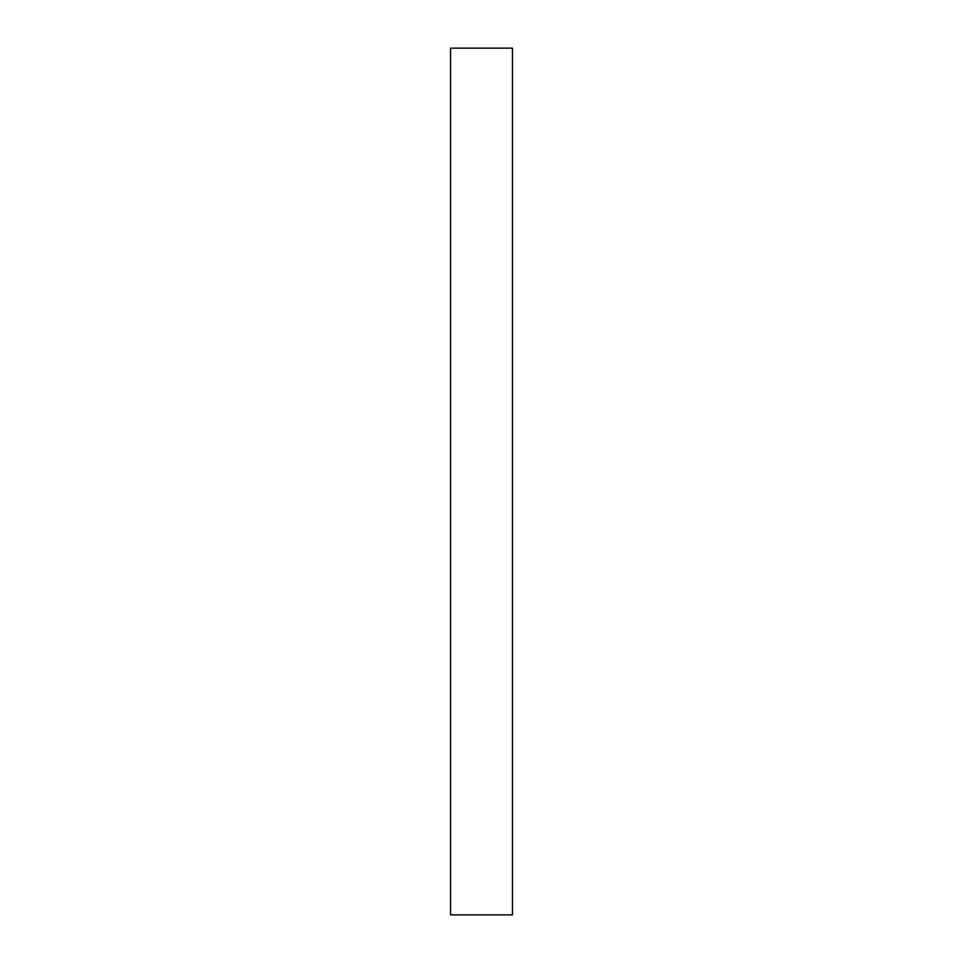 <?xml version="1.0" encoding="UTF-8"?>
<svg xmlns="http://www.w3.org/2000/svg" width="963" height="963" viewBox="0 0 963 963"><rect width="100%" height="100%" fill="white"/><g stroke="black" fill="none" stroke-linecap="round" stroke-linejoin="round"><path stroke-width="1.44" d="M512.46 48.15L512.46 914.85L512.448 48.15L512.448 914.85L450.54 914.85L450.54 48.15L512.448 48.15"/></g></svg>
